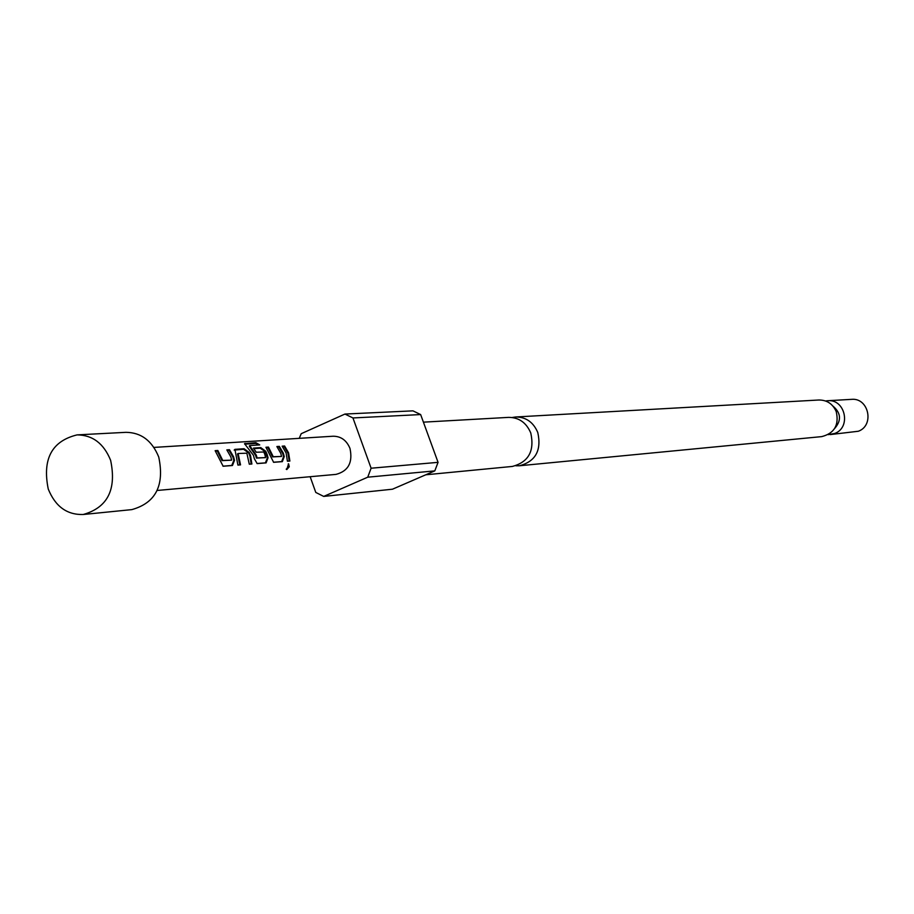 <?xml version="1.0" encoding="UTF-8"?>
<svg xmlns="http://www.w3.org/2000/svg" width="914" height="914" viewBox="0 0 914 914"><rect width="100%" height="100%" fill="white"/><g stroke="black" fill="none" stroke-linecap="round" stroke-linejoin="round"><path stroke-width="1.37" d="M286.768 469.579L288.584 463.809L289.27 466.768L286.768 469.579M515.873 465.786L519.438 465.763C535.593 461.467 541.705 450.374 537.775 432.482C533.353 422.188 526.007 417.024 515.725 416.978L512.194 417.492M227.266 450.396L228.98 450.282L232.921 457.069L233.824 460.45L231.745 465.477L222.947 466.163M215.578 451.185L217.338 451.07L222.079 460.633L231.63 460.153L230.865 456.966L226.832 449.894L229.483 449.711L233.573 456.772L234.521 460.29L232.453 465.512L223.142 466.243L215.144 450.671L217.84 450.488L222.765 460.45L231.63 460.153M234.167 450.088L243.57 449.3L248.551 452.841L249.888 455.835L251.167 463.969L249.293 464.106M238.12 453.504L240.531 464.883L237.903 465.089L234.921 449.345L244.061 448.728L249.145 452.43L250.539 455.549L251.876 464.004L249.293 464.209L246.86 453.184L238.12 453.504L237.514 453.904L239.822 464.849L237.914 464.998M253.852 448.603L260.25 448.168L265.151 451.687L267.368 457.948L265.391 462.861L256.994 463.512M249.648 445.575L249.271 446.238L255.634 455.423L256.411 458.097L265.563 457.628L264.866 454.521L263.792 451.996L256.24 452.236L253.429 448.1L260.73 447.609L265.745 451.276L267.117 454.349L268.042 457.8L266.088 462.895L257.177 463.592L254.389 458.817L253.452 455.343L244.541 443.69L255.886 442.684L259.747 444.912L249.648 445.575L256.286 455.138L257.085 457.914L265.563 457.628M277.296 447.026L278.861 446.923L282.7 453.47L283.58 456.749L281.649 461.593L273.457 462.233M266.374 447.757L267.985 447.654L272.589 456.897L281.546 456.452L280.804 453.367L276.873 446.535L279.341 446.363L283.34 453.184L284.254 456.589L282.346 461.639L273.629 462.313L265.951 447.266L268.465 447.095L273.263 456.714L281.546 456.452M282.563 446.672L284.117 446.558L287.933 453.093L289.201 461.01L287.442 461.147M48.248 489.013C55.297 506.447 66.939 514.948 83.174 514.502C107.589 507.624 116.741 489.561 110.628 460.336C103.819 443.541 92.645 435.053 77.107 434.881C51.812 441.051 42.193 459.091 48.248 489.013M83.174 514.502L131.845 509.612C155.734 502.917 164.703 485.391 158.739 457.034C152.09 440.742 141.167 432.505 125.961 432.333L77.107 434.881M830.243 434.584L858.337 431.248C874.744 425.456 868.723 397.487 851.482 399.361L827.661 400.72C845.301 398.812 851.482 427.535 834.688 433.476L828.153 434.641M825.593 400.983L827.661 400.72M423.411 422.154L508.618 417.378C518.946 417.424 526.327 422.622 530.771 432.973C534.713 450.968 528.578 462.13 512.354 466.437L425.798 474.789M515.725 416.978L818.921 400.001C827.01 400.012 832.78 403.874 836.23 411.586C839.258 424.999 834.425 433.35 821.709 436.618L519.438 465.763M153.918 447.414L333.096 436.229C340.956 436.229 346.577 440.285 349.971 448.386C352.987 462.45 348.325 471.121 336.009 474.389L157.197 490.464M286.116 452.99L282.14 446.181L284.597 446.009L288.573 452.807L289.887 461.044L287.43 461.239L286.116 452.99M310.154 476.72L315.787 492.44L323.705 496.416L367.736 477.188L371.107 468.219L352.953 417.949L344.944 414.053L301.22 433.693L299.244 438.343M323.705 496.416L392.46 489.207L434.813 470.881L438.057 462.347L420.646 414.568L412.957 410.854L344.944 414.053M352.953 417.949L420.646 414.568M367.736 477.188L434.813 470.881M371.107 468.219L438.057 462.347M289.201 461.01L289.887 461.044M288.264 463.844L288.504 466.826L286.208 469.202M281.649 461.593L282.346 461.639M283.58 456.749L284.254 456.589M272.589 456.897L273.263 456.714M244.724 444.181L255.657 443.427L255.886 442.684M255.657 443.427L258.559 444.992M244.918 444.124L245.146 443.37M265.391 462.861L266.088 462.895M267.368 457.948L268.042 457.8M265.151 451.687L265.745 451.276M256.411 458.097L257.085 457.914M248.551 452.841L249.145 452.43M243.57 449.3L244.061 448.728M234.43 449.917L234.921 449.345M239.822 464.849L240.531 464.883M251.167 463.969L251.876 464.004M231.745 465.477L232.453 465.512M233.824 460.45L234.521 460.29M228.98 450.282L229.483 449.711M222.079 460.633L222.765 460.45M217.338 451.07L217.84 450.488M832.951 406.09C841.051 412.979 841.623 420.44 834.653 428.483"/></g></svg>
